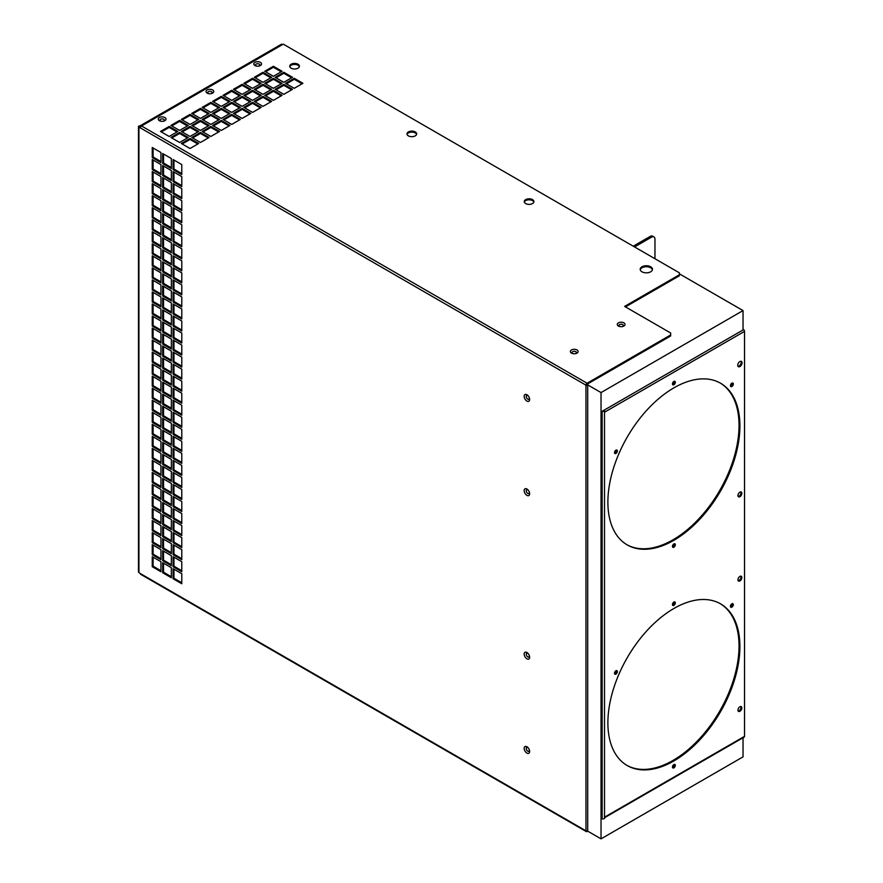 <?xml version="1.0" encoding="UTF-8"?>
<svg xmlns="http://www.w3.org/2000/svg" width="883" height="883" viewBox="0 0 883 883"><rect width="100%" height="100%" fill="white"/><g stroke="black" fill="none" stroke-linecap="round" stroke-linejoin="round"><path stroke-width="1.32" d="M282.417 44.647L281.556 44.15L139.547 126.137L140.563 127.218M139.834 126.49L138.94 125.982A1.6 0.927 180 0 0 138.476 126.633A1.6 0.927 180 0 0 138.94 127.284L138.94 572.559A1.6 0.927 0 0 1 138.476 571.908L138.476 126.633M670.65 334.977L670.65 335.981L586.831 384.37L587.703 385.176A1.225 0.706 180 0 1 585.97 385.176A1.6 0.927 -60 0 1 587.096 383.222L670.65 334.977L670.65 332.979L624.612 306.401L679.336 274.812L679.336 272.803L283.288 44.15L141.545 125.982A1.6 0.927 120 0 0 140.419 127.936L138.94 127.284M139.547 126.137L140.75 126.821M586.831 384.37L601.036 392.571L601.036 838.85L743.045 756.863L743.033 737.746M603.641 410.44L602.14 411.29A2.461 1.413 180 0 0 604.513 410.926L603.641 410.44L743.033 329.966L743.045 310.584L601.036 392.571M679.336 273.807L743.045 310.584M587.703 831.146L587.096 831.499A1.6 0.927 -60 0 1 586.301 831.576L140.75 574.347A1.6 0.927 120 0 1 140.419 573.619L138.94 572.559M162.671 358.112L162.671 368.134L171.357 373.156L171.357 363.123L162.671 358.112M162.671 370.143L162.671 380.176L171.357 385.187L171.357 375.154L162.671 370.143M173.09 376.158L173.09 386.191L181.777 391.202L181.777 381.169L173.09 376.158M173.09 364.127L173.09 374.149L181.777 379.171L181.777 369.138L173.09 364.127M173.09 352.085L173.09 362.118L181.777 367.129L181.777 357.107L173.09 352.085M162.671 346.07L162.671 356.103L171.357 361.114L171.357 351.092L162.671 346.07M152.251 340.054L152.251 350.087L160.938 355.098L160.938 345.065L152.251 340.054M152.251 352.096L152.251 362.118L160.938 367.129L160.938 357.107L152.251 352.096M152.251 364.127L152.251 374.149L160.938 379.171L160.938 369.138L152.251 364.127M152.251 376.158L152.251 386.191L160.938 391.202L160.938 381.169L152.251 376.158M162.671 382.173L162.671 392.207L171.357 397.218L171.357 387.196L162.671 382.173M173.09 388.189L173.09 398.222L181.777 403.233L181.777 393.211L173.09 388.189M173.09 340.054L173.09 350.087L181.777 355.098L181.777 345.065L173.09 340.054M162.671 334.039L162.671 344.072L171.357 349.083L171.357 339.05L162.671 334.039M152.251 328.023L152.251 338.046L160.938 343.068L160.938 333.034L152.251 328.023M152.251 388.189L152.251 398.222L160.938 403.233L160.938 393.211L152.251 388.189M162.671 394.215L162.671 404.237L171.357 409.259L171.357 399.226L162.671 394.215M173.09 400.231L173.09 410.253L181.777 415.275L181.777 405.242L173.09 400.231M173.09 328.023L173.09 338.046L181.777 343.068L181.777 333.034L173.09 328.023M162.671 322.008L162.671 332.03L171.357 337.052L171.357 327.019L162.671 322.008M152.251 315.993L152.251 326.015L160.938 331.026L160.938 321.004L152.251 315.993M152.251 400.231L152.251 410.253L160.938 415.275L160.938 405.242L152.251 400.231M162.671 406.246L162.671 416.279L171.357 421.29L171.357 411.257L162.671 406.246M173.09 412.262L173.09 422.295L181.777 427.306L181.777 417.273L173.09 412.262M173.09 315.993L173.09 326.015L181.777 331.026L181.777 321.004L173.09 315.993M162.671 309.966L162.671 319.999L171.357 325.01L171.357 314.988L162.671 309.966M152.251 303.951L152.251 313.984L160.938 318.995L160.938 308.962L152.251 303.951M152.251 412.262L152.251 422.295L160.938 427.306L160.938 417.273L152.251 412.262M162.671 418.277L162.671 428.31L171.357 433.321L171.357 423.299L162.671 418.277M173.09 424.293L173.09 434.326L181.777 439.337L181.777 429.315L173.09 424.293M173.09 303.951L173.09 313.984L181.777 318.995L181.777 308.962L173.09 303.951M162.671 297.935L162.671 307.968L171.357 312.979L171.357 302.946L162.671 297.935M152.251 291.92L152.251 301.942L160.938 306.964L160.938 296.931L152.251 291.92M152.251 424.293L152.251 434.326L160.938 439.337L160.938 429.315L152.251 424.293M162.671 430.319L162.671 440.341L171.357 445.363L171.357 435.33L162.671 430.319M173.09 436.334L173.09 446.356L181.777 451.379L181.777 441.345L173.09 436.334M173.09 291.92L173.09 301.942L181.777 306.964L181.777 296.931L173.09 291.92M162.671 285.904L162.671 295.926L171.357 300.948L171.357 290.915L162.671 285.904M152.251 279.889L152.251 289.911L160.938 294.922L160.938 284.9L152.251 279.889M152.251 436.334L152.251 446.356L160.938 451.379L160.938 441.345L152.251 436.334M162.671 442.35L162.671 452.383L171.357 457.394L171.357 447.361L162.671 442.35M173.09 448.365L173.09 458.398L181.777 463.409L181.777 453.376L173.09 448.365M173.09 279.889L173.09 289.911L181.777 294.922L181.777 284.9L173.09 279.889M162.671 273.862L162.671 283.896L171.357 288.907L171.357 278.885L162.671 273.862M152.251 267.847L152.251 277.88L160.938 282.891L160.938 272.869L152.251 267.847M152.251 448.365L152.251 458.398L160.938 463.409L160.938 453.376L152.251 448.365M162.671 454.381L162.671 464.414L171.357 469.425L171.357 459.403L162.671 454.381M173.09 460.396L173.09 470.429L181.777 475.44L181.777 465.418L173.09 460.396M173.09 267.847L173.09 277.88L181.777 282.891L181.777 272.858L173.09 267.847M162.671 261.832L162.671 271.865L171.357 276.876L171.357 266.843L162.671 261.832M152.251 255.816L152.251 265.838L160.938 270.86L160.938 260.827L152.251 255.816M152.251 460.396L152.251 470.429L160.938 475.44L160.938 465.418L152.251 460.396M162.671 466.423L162.671 476.445L171.357 481.467L171.357 471.434L162.671 466.423M173.09 472.438L173.09 482.46L181.777 487.482L181.777 477.449L173.09 472.438M173.09 255.816L173.09 265.838L181.777 270.86L181.777 260.827L173.09 255.816M162.671 249.801L162.671 259.823L171.357 264.845L171.357 254.812L162.671 249.801M152.251 243.785L152.251 253.807L160.938 258.818L160.938 248.796L152.251 243.785M152.251 472.438L152.251 482.46L160.938 487.482L160.938 477.449L152.251 472.438M162.671 478.454L162.671 488.487L171.357 493.498L171.357 483.465L162.671 478.454M173.09 484.469L173.09 494.502L181.777 499.513L181.777 489.48L173.09 484.469M173.09 243.785L173.09 253.807L181.777 258.818L181.777 248.796L173.09 243.785M162.671 237.759L162.671 247.792L171.357 252.803L171.357 242.781L162.671 237.759M152.251 231.743L152.251 241.776L160.938 246.787L160.938 236.765L152.251 231.743M152.251 484.469L152.251 494.502L160.938 499.513L160.938 489.48L152.251 484.469M162.671 490.484L162.671 500.518L171.357 505.529L171.357 495.506L162.671 490.484M173.09 496.5L173.09 506.533L181.777 511.544L181.777 501.522L173.09 496.5M173.09 231.743L173.09 241.776L181.777 246.787L181.777 236.765L173.09 231.743M162.671 225.728L162.671 235.761L171.357 240.772L171.357 230.739L162.671 225.728M152.251 219.712L152.251 229.746L160.938 234.757L160.938 224.724L152.251 219.712M152.251 496.5L152.251 506.533L160.938 511.544L160.938 501.522L152.251 496.5M162.671 502.526L162.671 512.548L171.357 517.57L171.357 507.537L162.671 502.526M173.09 508.542L173.09 518.564L181.777 523.586L181.777 513.553L173.09 508.542M173.09 219.712L173.09 229.735L181.777 234.757L181.777 224.724L173.09 219.712M162.671 213.697L162.671 223.719L171.357 228.741L171.357 218.708L162.671 213.697M152.251 207.682L152.251 217.704L160.938 222.715L160.938 212.693L152.251 207.682M152.251 508.542L152.251 518.564L160.938 523.586L160.938 513.553L152.251 508.542M162.671 514.557L162.671 524.59L171.357 529.601L171.357 519.568L162.671 514.557M173.09 520.573L173.09 530.606L181.777 535.617L181.777 525.584L173.09 520.573M173.09 207.682L173.09 217.704L181.777 222.715L181.777 212.693L173.09 207.682M162.671 201.655L162.671 211.688L171.357 216.699L171.357 206.677L162.671 201.655M152.251 195.64L152.251 205.673L160.938 210.684L160.938 200.662L152.251 195.64M152.251 520.573L152.251 530.606L160.938 535.617L160.938 525.584L152.251 520.573M162.671 526.588L162.671 536.621L171.357 541.632L171.357 531.61L162.671 526.588M173.09 532.604L173.09 542.637L181.777 547.648L181.777 537.626L173.09 532.604M173.09 195.64L173.09 205.673L181.777 210.684L181.777 200.662L173.09 195.64M162.671 189.624L162.671 199.657L171.357 204.668L171.357 194.635L162.671 189.624M152.251 183.609L152.251 193.642L160.938 198.653L160.938 188.62L152.251 183.609M152.251 532.604L152.251 542.637L160.938 547.648L160.938 537.626L152.251 532.604M162.671 538.63L162.671 548.652L171.357 553.663L171.357 543.641L162.671 538.63M173.09 544.645L173.09 554.667L181.777 559.69L181.777 549.656L173.09 544.645M173.09 183.609L173.09 193.642L181.777 198.653L181.777 188.62L173.09 183.609M162.671 177.593L162.671 187.615L171.357 192.637L171.357 182.604L162.671 177.593M152.251 171.578L152.251 181.6L160.938 186.611L160.938 176.589L152.251 171.578M152.251 544.645L152.251 554.667L160.938 559.69L160.938 549.656L152.251 544.645M162.671 550.661L162.671 560.694L171.357 565.705L171.357 555.672L162.671 550.661M173.09 556.676L173.09 566.709L181.777 571.72L181.777 561.687L173.09 556.676M173.09 171.578L173.09 181.6L181.777 186.611L181.777 176.589L173.09 171.578M162.671 165.551L162.671 175.585L171.357 180.596L171.357 170.574L162.671 165.551M152.251 159.536L152.251 169.569L160.938 174.58L160.938 164.558L152.251 159.536M152.251 556.676L152.251 566.709L160.938 571.72L160.938 561.687L152.251 556.676M162.671 562.692L162.671 572.725L171.357 577.736L171.357 567.714L162.671 562.692M173.09 568.707L173.09 578.74L181.777 583.751L181.777 573.729L173.09 568.707M173.09 159.536L173.09 169.569L181.777 174.58L181.777 164.558L173.09 159.536M162.671 153.521L162.671 163.554L171.357 168.565L171.357 158.532L162.671 153.521M152.251 147.505L152.251 157.538L160.938 162.549L160.938 152.516L152.251 147.505M526.908 753.078A3.874 2.23 -120 0 0 529.359 752.746A3.874 2.23 -120 0 0 529.094 749.292A3.874 2.23 -120 0 0 528.553 748.342A3.874 2.23 -120 0 0 526.908 746.764A3.874 2.23 -120 0 0 524.171 748.342A3.874 2.23 -120 0 0 526.908 753.078M526.908 658.806A3.874 2.23 -120 0 0 529.359 658.475A3.874 2.23 -120 0 0 529.094 655.02A3.874 2.23 -120 0 0 528.553 654.071A3.874 2.23 -120 0 0 526.908 652.493A3.874 2.23 -120 0 0 524.171 654.071A3.874 2.23 -120 0 0 526.908 658.806M526.908 489.016A3.874 2.23 -120 0 0 524.171 490.606A3.874 2.23 -120 0 0 526.908 495.341A3.874 2.23 -120 0 0 529.359 495.01A3.874 2.23 -120 0 0 529.094 491.544A3.874 2.23 -120 0 0 528.553 490.606A3.874 2.23 -120 0 0 526.908 489.016M526.908 401.07A3.874 2.23 -120 0 0 529.359 400.739A3.874 2.23 -120 0 0 529.094 397.273A3.874 2.23 -120 0 0 528.553 396.335A3.874 2.23 -120 0 0 526.908 394.745A3.874 2.23 -120 0 0 524.171 396.335A3.874 2.23 -120 0 0 526.908 401.07M586.301 831.576A1.6 0.927 -60 0 1 585.97 830.848A1.225 0.706 0 0 0 587.703 830.848L587.703 385.176M587.405 830.98L601.036 838.85M586.831 384.668L585.97 385.176L140.419 127.936M532.493 199.624A4.834 2.792 0 0 0 527.228 199.017A4.834 2.792 0 0 0 524.248 201.6A4.834 2.792 0 0 0 525.661 203.576A4.834 2.792 0 0 0 530.926 204.172A4.834 2.792 0 0 0 533.917 201.6A4.834 2.792 0 0 0 532.493 199.624M298.001 64.238A4.834 2.792 0 0 0 292.737 63.631A4.834 2.792 0 0 0 289.745 66.214A4.834 2.792 0 0 0 291.158 68.19A4.834 2.792 0 0 0 296.434 68.786A4.834 2.792 0 0 0 299.414 66.214A4.834 2.792 0 0 0 298.001 64.238M415.253 131.931A4.834 2.792 0 0 0 409.977 131.324A4.834 2.792 0 0 0 406.997 133.907A4.834 2.792 0 0 0 408.41 135.883A4.834 2.792 0 0 0 413.674 136.479A4.834 2.792 0 0 0 416.666 133.907A4.834 2.792 0 0 0 415.253 131.931M164.867 117.538A3.874 2.23 0 0 0 159.393 117.538A3.874 2.23 0 0 0 159.393 120.695A3.874 2.23 0 0 0 161.589 121.324A3.874 2.23 0 0 0 162.682 121.324A3.874 2.23 0 0 0 164.867 120.695A3.874 2.23 0 0 0 164.867 117.538M207.163 93.112A3.874 2.23 0 0 0 209.348 93.741A3.874 2.23 0 0 0 210.452 93.741A3.874 2.23 0 0 0 212.637 93.112A3.874 2.23 0 0 0 212.637 89.956A3.874 2.23 0 0 0 207.163 89.956A3.874 2.23 0 0 0 207.163 93.112M254.933 65.541A3.874 2.23 0 0 0 257.119 66.17A3.874 2.23 0 0 0 258.211 66.17A3.874 2.23 0 0 0 260.408 65.541A3.874 2.23 0 0 0 260.408 62.373A3.874 2.23 0 0 0 254.933 62.373A3.874 2.23 0 0 0 254.933 65.541M650.672 266.787A6.137 3.543 0 0 0 643.983 266.015A6.137 3.543 0 0 0 640.186 269.293A6.137 3.543 0 0 0 641.985 271.798A6.137 3.543 0 0 0 648.674 272.571A6.137 3.543 0 0 0 652.471 269.293A6.137 3.543 0 0 0 650.672 266.787M231.71 112.395L223.024 107.373L231.71 102.362L240.397 107.373L231.71 112.395M221.28 118.41L212.604 113.399L221.28 108.377L229.966 113.399L221.28 118.41M210.86 112.395L202.174 107.373L210.86 102.362L219.547 107.373L210.86 112.395M221.28 106.379L212.604 101.357L221.28 96.346L229.966 101.357L221.28 106.379M231.71 100.353L223.024 95.342L231.71 90.331L240.397 95.342L231.71 100.353M242.13 106.379L233.443 101.357L242.13 96.346L250.816 101.357L242.13 106.379M252.549 112.395L243.863 107.373L252.549 102.362L261.236 107.373L252.549 112.395M242.13 118.41L233.443 113.399L242.13 108.377L250.816 113.399L242.13 118.41M231.71 124.426L223.024 119.415L231.71 114.393L240.397 119.415L231.71 124.426M221.28 130.441L212.604 125.43L221.28 120.419L229.966 125.43L221.28 130.441M210.86 124.426L202.174 119.415L210.86 114.393L219.547 119.415L210.86 124.426M200.441 118.41L191.754 113.399L200.441 108.377L209.128 113.399L200.441 118.41M242.13 94.338L233.443 89.326L242.13 84.315L250.816 89.326L242.13 94.338M252.549 100.353L243.863 95.342L252.549 90.331L261.236 95.342L252.549 100.353M262.968 106.379L254.293 101.357L262.968 96.346L271.655 101.357L262.968 106.379M210.86 136.457L202.174 131.446L210.86 126.435L219.547 131.446L210.86 136.457M200.441 130.441L191.754 125.43L200.441 120.419L209.128 125.43L200.441 130.441M190.022 124.426L181.335 119.415L190.022 114.393L198.708 119.415L190.022 124.426M252.549 88.322L243.863 83.311L252.549 78.289L261.236 83.311L252.549 88.322M262.968 94.338L254.293 89.326L262.968 84.315L271.655 89.326L262.968 94.338M273.399 100.353L264.712 95.342L273.399 90.331L282.074 95.342L273.399 100.353M200.441 142.472L191.754 137.461L200.441 132.45L209.128 137.461L200.441 142.472M190.022 136.457L181.335 131.446L190.022 126.435L198.708 131.446L190.022 136.457M179.591 130.441L170.916 125.43L179.591 120.419L188.278 125.43L179.591 130.441M262.968 82.307L254.293 77.296L262.968 72.274L271.655 77.296L262.968 82.307M273.399 88.322L264.712 83.311L273.399 78.289L282.074 83.311L273.399 88.322M283.818 94.338L275.132 89.326L283.818 84.315L292.505 89.326L283.818 94.338M190.022 148.499L181.335 143.476L190.022 138.465L198.708 143.476L190.022 148.499M179.591 142.472L170.916 137.461L179.591 132.45L188.278 137.461L179.591 142.472M169.172 136.457L160.485 131.446L169.172 126.435L177.858 131.446L169.172 136.457M273.399 76.291L264.712 71.269L273.399 66.258L282.074 71.269L273.399 76.291M283.818 82.307L275.132 77.296L283.818 72.274L292.505 77.296L283.818 82.307M294.238 88.322L285.551 83.311L294.238 78.289L302.924 83.311L294.238 88.322M571.511 353.112A3.874 2.23 0 0 0 573.696 353.741A3.874 2.23 0 0 0 574.789 353.741A3.874 2.23 0 0 0 576.974 353.112A3.874 2.23 0 0 0 576.974 349.944A3.874 2.23 0 0 0 571.511 349.944A3.874 2.23 0 0 0 571.511 353.112M618.409 326.026A3.874 2.23 0 0 0 620.594 326.666A3.874 2.23 0 0 0 621.687 326.666A3.874 2.23 0 0 0 623.873 326.026A3.874 2.23 0 0 0 623.873 322.869A3.874 2.23 0 0 0 618.409 322.869A3.874 2.23 0 0 0 618.409 326.026M679.336 274.812L679.336 275.816L625.484 306.898M604.513 410.926L604.513 818.497A2.461 1.413 0 0 1 602.14 818.861L602.14 411.29M604.513 817.724L744.192 737.084A1.6 0.927 -120 0 0 744.524 736.356L744.524 331.39A1.6 0.927 -120 0 0 743.398 329.436L743.033 329.227M739.91 366.555A3.068 1.777 120 0 0 741.908 363.851A3.068 1.777 120 0 0 741.444 361.39A3.068 1.777 120 0 0 739.91 361.533A3.068 1.777 120 0 0 737.901 364.249A3.068 1.777 120 0 0 738.376 366.699A3.068 1.777 120 0 0 739.91 366.555M739.91 496.676A2.759 1.6 120 0 0 741.709 494.237A2.759 1.6 120 0 0 741.29 492.03A2.759 1.6 120 0 0 739.91 492.162A2.759 1.6 120 0 0 738.1 494.601A2.759 1.6 120 0 0 738.519 496.809A2.759 1.6 120 0 0 739.91 496.676M739.91 580.915A2.759 1.6 120 0 0 741.709 578.486A2.759 1.6 120 0 0 741.29 576.268A2.759 1.6 120 0 0 739.91 576.4A2.759 1.6 120 0 0 738.1 578.84A2.759 1.6 120 0 0 738.519 581.058A2.759 1.6 120 0 0 739.91 580.915M739.91 711.29A2.759 1.6 120 0 0 741.709 708.85A2.759 1.6 120 0 0 741.29 706.643A2.759 1.6 120 0 0 739.91 706.775A2.759 1.6 120 0 0 738.1 709.215A2.759 1.6 120 0 0 738.519 711.422A2.759 1.6 120 0 0 739.91 711.29M673.895 760.925A93.344 53.896 120 0 0 734.877 678.663A93.344 53.896 120 0 0 720.572 603.862A93.344 53.896 120 0 0 673.895 608.486A93.344 53.896 120 0 0 612.912 690.749A93.344 53.896 120 0 0 627.228 765.55A93.344 53.896 120 0 0 673.895 760.925M673.895 540.286A93.344 53.896 120 0 0 734.877 458.034A93.344 53.896 120 0 0 720.572 383.233A93.344 53.896 120 0 0 673.895 387.858A93.344 53.896 120 0 0 612.912 470.109A93.344 53.896 120 0 0 627.228 544.91A93.344 53.896 120 0 0 673.895 540.286M673.895 384.756A2.031 1.17 120 0 0 675.219 382.968A2.031 1.17 120 0 0 674.91 381.346A2.031 1.17 120 0 0 673.895 381.445A2.031 1.17 120 0 0 672.57 383.233A2.031 1.17 120 0 0 672.89 384.856A2.031 1.17 120 0 0 673.895 384.756M731.875 386.5A2.031 1.17 120 0 0 733.199 384.712A2.031 1.17 120 0 0 732.89 383.09A2.031 1.17 120 0 0 731.875 383.189A2.031 1.17 120 0 0 730.55 384.977A2.031 1.17 120 0 0 730.859 386.599A2.031 1.17 120 0 0 731.875 386.5M615.926 453.454A2.031 1.17 120 0 0 617.25 451.666A2.031 1.17 120 0 0 616.93 450.043A2.031 1.17 120 0 0 615.926 450.142A2.031 1.17 120 0 0 614.601 451.919A2.031 1.17 120 0 0 614.91 453.553A2.031 1.17 120 0 0 615.926 453.454M673.895 547.217A2.031 1.17 120 0 0 675.219 545.429A2.031 1.17 120 0 0 674.91 543.807A2.031 1.17 120 0 0 673.895 543.906A2.031 1.17 120 0 0 672.57 545.694A2.031 1.17 120 0 0 672.89 547.317A2.031 1.17 120 0 0 673.895 547.217M731.875 607.14A2.031 1.17 120 0 0 733.199 605.352A2.031 1.17 120 0 0 732.89 603.729A2.031 1.17 120 0 0 731.875 603.829A2.031 1.17 120 0 0 730.55 605.617A2.031 1.17 120 0 0 730.859 607.239A2.031 1.17 120 0 0 731.875 607.14M673.895 605.385A2.031 1.17 120 0 0 675.219 603.597A2.031 1.17 120 0 0 674.91 601.974A2.031 1.17 120 0 0 673.895 602.074A2.031 1.17 120 0 0 672.57 603.862A2.031 1.17 120 0 0 672.89 605.484A2.031 1.17 120 0 0 673.895 605.385M615.926 674.082A2.031 1.17 120 0 0 617.25 672.294A2.031 1.17 120 0 0 616.93 670.672A2.031 1.17 120 0 0 615.926 670.771A2.031 1.17 120 0 0 614.601 672.559A2.031 1.17 120 0 0 614.91 674.182A2.031 1.17 120 0 0 615.926 674.082M673.895 767.857A2.031 1.17 120 0 0 675.219 766.069A2.031 1.17 120 0 0 674.91 764.446A2.031 1.17 120 0 0 673.895 764.546A2.031 1.17 120 0 0 672.57 766.323A2.031 1.17 120 0 0 672.89 767.956A2.031 1.17 120 0 0 673.895 767.857M740.947 361.246A3.068 1.777 -60 0 1 739.038 366.048A3.068 1.777 -60 0 1 738 366.346M740.782 491.897A2.759 1.6 -60 0 1 739.038 496.169A2.759 1.6 -60 0 1 738.155 496.445M740.782 576.135A2.759 1.6 -60 0 1 739.038 580.418A2.759 1.6 -60 0 1 738.155 580.683M740.782 706.51A2.759 1.6 -60 0 1 739.038 710.793A2.759 1.6 -60 0 1 738.155 711.058M720.131 603.619A93.344 53.896 -60 0 1 733.894 678.552A93.344 53.896 -60 0 1 673.034 760.418A93.344 53.896 -60 0 1 626.798 765.296M720.131 382.979A93.344 53.896 -60 0 1 733.894 457.924A93.344 53.896 -60 0 1 673.034 539.789A93.344 53.896 -60 0 1 626.798 544.656M674.38 381.257A2.031 1.17 -60 0 1 673.034 384.248A2.031 1.17 -60 0 1 672.548 384.436M732.36 383.012A2.031 1.17 -60 0 1 731.003 386.003A2.031 1.17 -60 0 1 730.528 386.18M616.4 449.955A2.031 1.17 -60 0 1 615.054 452.946A2.031 1.17 -60 0 1 614.568 453.134M674.38 543.729A2.031 1.17 -60 0 1 673.034 546.72A2.031 1.17 -60 0 1 672.548 546.897M732.36 603.641A2.031 1.17 -60 0 1 731.003 606.632A2.031 1.17 -60 0 1 730.528 606.82M674.38 601.897A2.031 1.17 -60 0 1 673.034 604.888A2.031 1.17 -60 0 1 672.548 605.065M616.4 670.594A2.031 1.17 -60 0 1 615.054 673.574A2.031 1.17 -60 0 1 614.568 673.762M674.38 764.358A2.031 1.17 -60 0 1 673.034 767.349A2.031 1.17 -60 0 1 672.548 767.537M524.325 202.097A4.834 2.792 180 0 1 527.637 199.933A4.834 2.792 180 0 1 532.493 200.629A4.834 2.792 180 0 1 533.829 202.097M289.823 66.711A4.834 2.792 180 0 1 293.145 64.547A4.834 2.792 180 0 1 298.001 65.243A4.834 2.792 180 0 1 299.337 66.711M407.074 134.404A4.834 2.792 180 0 1 410.385 132.24A4.834 2.792 180 0 1 415.253 132.936A4.834 2.792 180 0 1 416.588 134.404M161.721 121.335A2.152 1.236 180 0 1 160.618 120.993A2.152 1.236 180 0 1 160.618 119.238A2.152 1.236 180 0 1 163.653 119.238A2.152 1.236 180 0 1 163.653 120.993A2.152 1.236 180 0 1 162.538 121.335M209.492 93.753A2.152 1.236 180 0 1 208.377 93.41A2.152 1.236 180 0 1 208.377 91.655A2.152 1.236 180 0 1 211.423 91.655A2.152 1.236 180 0 1 211.423 93.41A2.152 1.236 180 0 1 210.309 93.753M257.262 66.181A2.152 1.236 180 0 1 256.147 65.839A2.152 1.236 180 0 1 256.147 64.084A2.152 1.236 180 0 1 259.194 64.084A2.152 1.236 180 0 1 259.194 65.839A2.152 1.236 180 0 1 258.079 66.181M640.252 269.79A6.137 3.543 180 0 1 644.38 266.931A6.137 3.543 180 0 1 650.672 267.792A6.137 3.543 180 0 1 652.405 269.79M239.525 107.881L231.71 103.366L223.885 107.881M231.71 103.366L231.71 102.362M229.105 113.896L221.28 109.382L213.465 113.896M221.28 109.382L221.28 108.377M218.675 107.881L210.86 103.366L203.046 107.881M210.86 103.366L210.86 102.362M229.105 101.865L221.28 97.351L213.465 101.865M221.28 97.351L221.28 96.346M239.525 95.85L231.71 91.335L223.885 95.85M231.71 91.335L231.71 90.331M249.944 101.865L242.13 97.351L234.315 101.865M242.13 97.351L242.13 96.346M260.364 107.881L252.549 103.366L244.734 107.881M252.549 103.366L252.549 102.362M249.944 113.896L242.13 109.382L234.315 113.896M242.13 109.382L242.13 108.377M239.525 119.911L231.71 115.397L223.885 119.911M231.71 115.397L231.71 114.393M229.105 125.927L221.28 121.412L213.465 125.927M221.28 121.412L221.28 120.419M218.675 119.911L210.86 115.397L203.046 119.911M210.86 115.397L210.86 114.393M208.256 113.896L200.441 109.382L192.626 113.896M200.441 109.382L200.441 108.377M249.944 89.823L242.13 85.309L234.315 89.823M242.13 85.309L242.13 84.315M260.364 95.85L252.549 91.335L244.734 95.85M252.549 91.335L252.549 90.331M270.794 101.865L262.968 97.351L255.154 101.865M262.968 97.351L262.968 96.346M218.675 131.942L210.86 127.439L203.046 131.942M210.86 127.439L210.86 126.435M208.256 125.927L200.441 121.412L192.626 125.927M200.441 121.412L200.441 120.419M197.836 119.911L190.022 115.397L182.196 119.911M190.022 115.397L190.022 114.393M260.364 83.808L252.549 79.293L244.734 83.808M252.549 79.293L252.549 78.289M270.794 89.823L262.968 85.309L255.154 89.823M262.968 85.309L262.968 84.315M281.213 95.85L273.399 91.335L265.573 95.85M273.399 91.335L273.399 90.331M208.256 137.969L200.441 133.454L192.626 137.969M200.441 133.454L200.441 132.45M197.836 131.942L190.022 127.439L182.196 131.942M190.022 127.439L190.022 126.435M187.417 125.927L179.591 121.412L171.777 125.927M179.591 121.412L179.591 120.419M270.794 77.792L262.968 73.278L255.154 77.792M262.968 73.278L262.968 72.274M281.213 83.808L273.399 79.293L265.573 83.808M273.399 79.293L273.399 78.289M291.633 89.823L283.818 85.309L276.004 89.823M283.818 85.309L283.818 84.315M197.836 143.984L190.022 139.47L182.196 143.984M190.022 139.47L190.022 138.465M187.417 137.969L179.591 133.454L171.777 137.969M179.591 133.454L179.591 132.45M176.986 131.942L169.172 127.439L161.357 131.942M169.172 127.439L169.172 126.435M281.213 71.777L273.399 67.263L265.573 71.777M273.399 67.263L273.399 66.258M291.633 77.792L283.818 73.278L276.004 77.792M283.818 73.278L283.818 72.274M302.052 83.808L294.238 79.293L286.423 83.808M294.238 79.293L294.238 78.289M573.829 353.752A2.152 1.236 180 0 1 572.725 353.41A2.152 1.236 180 0 1 572.725 351.655A2.152 1.236 180 0 1 575.76 351.655A2.152 1.236 180 0 1 575.76 353.41A2.152 1.236 180 0 1 574.645 353.752M620.738 326.666A2.152 1.236 180 0 1 619.623 326.335A2.152 1.236 180 0 1 619.623 324.58A2.152 1.236 180 0 1 622.658 324.58A2.152 1.236 180 0 1 622.658 326.335A2.152 1.236 180 0 1 621.544 326.666M171.357 372.151L163.543 367.637L163.543 358.608M163.543 367.637L162.671 368.134M171.357 384.182L163.543 379.668L163.543 370.639M163.543 379.668L162.671 380.176M181.777 390.198L173.962 385.683L173.962 376.666M173.962 385.683L173.09 386.191M181.777 378.167L173.962 373.652L173.962 364.624M173.962 373.652L173.09 374.149M181.777 366.136L173.962 361.622L173.962 352.593M173.962 361.622L173.09 362.118M171.357 360.109L163.543 355.606L163.543 346.577M163.543 355.606L162.671 356.103M160.938 354.094L153.112 349.58L153.112 340.562M153.112 349.58L152.251 350.087M160.938 366.136L153.112 361.622L153.112 352.593M153.112 361.622L152.251 362.118M160.938 378.167L153.112 373.652L153.112 364.624M153.112 373.652L152.251 374.149M160.938 390.198L153.112 385.683L153.112 376.666M153.112 385.683L152.251 386.191M171.357 396.213L163.543 391.71L163.543 382.681M163.543 391.71L162.671 392.207M181.777 402.24L173.962 397.725L173.962 388.697M173.962 397.725L173.09 398.222M181.777 354.094L173.962 349.58L173.962 340.562M173.962 349.58L173.09 350.087M171.357 348.079L163.543 343.564L163.543 334.536M163.543 343.564L162.671 344.072M160.938 342.063L153.112 337.549L153.112 328.52M153.112 337.549L152.251 338.046M160.938 402.24L153.112 397.725L153.112 388.697M153.112 397.725L152.251 398.222M171.357 408.255L163.543 403.741L163.543 394.712M163.543 403.741L162.671 404.237M181.777 414.27L173.962 409.756L173.962 400.727M173.962 409.756L173.09 410.253M181.777 342.063L173.962 337.549L173.962 328.52M173.962 337.549L173.09 338.046M171.357 336.048L163.543 331.533L163.543 322.505M163.543 331.533L162.671 332.03M160.938 330.032L153.112 325.518L153.112 316.489M153.112 325.518L152.251 326.015M160.938 414.27L153.112 409.756L153.112 400.727M153.112 409.756L152.251 410.253M171.357 420.286L163.543 415.772L163.543 406.743M163.543 415.772L162.671 416.279M181.777 426.301L173.962 421.787L173.962 412.769M173.962 421.787L173.09 422.295M181.777 330.032L173.962 325.518L173.962 316.489M173.962 325.518L173.09 326.015M171.357 324.006L163.543 319.503L163.543 310.474M163.543 319.503L162.671 319.999M160.938 317.99L153.112 313.476L153.112 304.458M153.112 313.476L152.251 313.984M160.938 426.301L153.112 421.787L153.112 412.769M153.112 421.787L152.251 422.295M171.357 432.317L163.543 427.802L163.543 418.785M163.543 427.802L162.671 428.31M181.777 438.343L173.962 433.829L173.962 424.8M173.962 433.829L173.09 434.326M181.777 317.99L173.962 313.476L173.962 304.458M173.962 313.476L173.09 313.984M171.357 311.975L163.543 307.461L163.543 298.432M163.543 307.461L162.671 307.968M160.938 305.959L153.112 301.445L153.112 292.416M153.112 301.445L152.251 301.942M160.938 438.343L153.112 433.829L153.112 424.8M153.112 433.829L152.251 434.326M171.357 444.359L163.543 439.844L163.543 430.816M163.543 439.844L162.671 440.341M181.777 450.374L173.962 445.86L173.962 436.831M173.962 445.86L173.09 446.356M181.777 305.959L173.962 301.445L173.962 292.416M173.962 301.445L173.09 301.942M171.357 299.944L163.543 295.43L163.543 286.401M163.543 295.43L162.671 295.926M160.938 293.929L153.112 289.414L153.112 280.386M153.112 289.414L152.251 289.911M160.938 450.374L153.112 445.86L153.112 436.831M153.112 445.86L152.251 446.356M171.357 456.39L163.543 451.875L163.543 442.847M163.543 451.875L162.671 452.383M181.777 462.405L173.962 457.891L173.962 448.873M173.962 457.891L173.09 458.398M181.777 293.929L173.962 289.414L173.962 280.386M173.962 289.414L173.09 289.911M171.357 287.902L163.543 283.399L163.543 274.37M163.543 283.399L162.671 283.896M160.938 281.887L153.112 277.372L153.112 268.355M153.112 277.372L152.251 277.88M160.938 462.405L153.112 457.891L153.112 448.873M153.112 457.891L152.251 458.398M171.357 468.42L163.543 463.906L163.543 454.888M163.543 463.906L162.671 464.414M181.777 474.436L173.962 469.933L173.962 460.904M173.962 469.933L173.09 470.429M181.777 281.887L173.962 277.372L173.962 268.355M173.962 277.372L173.09 277.88M171.357 275.871L163.543 271.357L163.543 262.328M163.543 271.357L162.671 271.865M160.938 269.856L153.112 265.341L153.112 256.313M153.112 265.341L152.251 265.838M160.938 474.447L153.112 469.933L153.112 460.904M153.112 469.933L152.251 470.429M171.357 480.462L163.543 475.948L163.543 466.919M163.543 475.948L162.671 476.445M181.777 486.478L173.962 481.963L173.962 472.935M173.962 481.963L173.09 482.46M181.777 269.856L173.962 265.341L173.962 256.313M173.962 265.341L173.09 265.838M171.357 263.84L163.543 259.326L163.543 250.297M163.543 259.326L162.671 259.823M160.938 257.825L153.112 253.311L153.112 244.282M153.112 253.311L152.251 253.807M160.938 486.478L153.112 481.963L153.112 472.935M153.112 481.963L152.251 482.46M171.357 492.493L163.543 487.979L163.543 478.95M163.543 487.979L162.671 488.487M181.777 498.509L173.962 493.994L173.962 484.977M173.962 493.994L173.09 494.502M181.777 257.825L173.962 253.311L173.962 244.282M173.962 253.311L173.09 253.807M171.357 251.798L163.543 247.295L163.543 238.267M163.543 247.295L162.671 247.792M160.938 245.783L153.112 241.269L153.112 232.251M153.112 241.269L152.251 241.776M160.938 498.509L153.112 493.994L153.112 484.977M153.112 493.994L152.251 494.502M171.357 504.524L163.543 500.01L163.543 490.992M163.543 500.01L162.671 500.518M181.777 510.54L173.962 506.036L173.962 497.008M173.962 506.036L173.09 506.533M181.777 245.783L173.962 241.269L173.962 232.251M173.962 241.269L173.09 241.776M171.357 239.768L163.543 235.253L163.543 226.225M163.543 235.253L162.671 235.761M160.938 233.752L153.112 229.238L153.112 220.209M153.112 229.238L152.251 229.746M160.938 510.54L153.112 506.036L153.112 497.008M153.112 506.036L152.251 506.533M171.357 516.566L163.543 512.052L163.543 503.023M163.543 512.052L162.671 512.548M181.777 522.581L173.962 518.067L173.962 509.038M173.962 518.067L173.09 518.564M181.777 233.752L173.962 229.238L173.962 220.209M173.962 229.238L173.09 229.735M171.357 227.737L163.543 223.222L163.543 214.194M163.543 223.222L162.671 223.719M160.938 221.721L153.112 217.207L153.112 208.178M153.112 217.207L152.251 217.704M160.938 522.581L153.112 518.067L153.112 509.038M153.112 518.067L152.251 518.564M171.357 528.597L163.543 524.083L163.543 515.054M163.543 524.083L162.671 524.59M181.777 534.612L173.962 530.098L173.962 521.08M173.962 530.098L173.09 530.606M181.777 221.721L173.962 217.207L173.962 208.178M173.962 217.207L173.09 217.704M171.357 215.695L163.543 211.192L163.543 202.163M163.543 211.192L162.671 211.688M160.938 209.679L153.112 205.165L153.112 196.147M153.112 205.165L152.251 205.673M160.938 534.612L153.112 530.098L153.112 521.08M153.112 530.098L152.251 530.606M171.357 540.628L163.543 536.113L163.543 527.096M163.543 536.113L162.671 536.621M181.777 546.643L173.962 542.14L173.962 533.111M173.962 542.14L173.09 542.637M181.777 209.679L173.962 205.165L173.962 196.147M173.962 205.165L173.09 205.673M171.357 203.664L163.543 199.15L163.543 190.132M163.543 199.15L162.671 199.657M160.938 197.649L153.112 193.134L153.112 184.106M153.112 193.134L152.251 193.642M160.938 546.643L153.112 542.14L153.112 533.111M153.112 542.14L152.251 542.637M171.357 552.67L163.543 548.155L163.543 539.127M163.543 548.155L162.671 548.652M181.777 558.685L173.962 554.171L173.962 545.142M173.962 554.171L173.09 554.667M181.777 197.649L173.962 193.134L173.962 184.106M173.962 193.134L173.09 193.642M171.357 191.633L163.543 187.119L163.543 178.09M163.543 187.119L162.671 187.615M160.938 185.618L153.112 181.103L153.112 172.075M153.112 181.103L152.251 181.6M160.938 558.685L153.112 554.171L153.112 545.142M153.112 554.171L152.251 554.667M171.357 564.701L163.543 560.186L163.543 551.158M163.543 560.186L162.671 560.694M181.777 570.716L173.962 566.202L173.962 557.184M173.962 566.202L173.09 566.709M181.777 185.618L173.962 181.103L173.962 172.075M173.962 181.103L173.09 181.6M171.357 179.591L163.543 175.088L163.543 166.059M163.543 175.088L162.671 175.585M160.938 173.576L153.112 169.061L153.112 160.044M153.112 169.061L152.251 169.569M160.938 570.716L153.112 566.202L153.112 557.184M153.112 566.202L152.251 566.709M171.357 576.731L163.543 572.217L163.543 563.199M163.543 572.217L162.671 572.725M181.777 582.747L173.962 578.244L173.962 569.215M173.962 578.244L173.09 578.74M181.777 173.576L173.962 169.061L173.962 160.044M173.962 169.061L173.09 169.569M171.357 167.56L163.543 163.046L163.543 154.028M163.543 163.046L162.671 163.554M160.938 161.545L153.112 157.031L153.112 148.002M153.112 157.031L152.251 157.538M529.038 749.159A2.152 1.236 60 0 1 529.116 751.014A2.152 1.236 60 0 1 527.78 751.168A2.152 1.236 60 0 1 526.257 748.541A2.152 1.236 60 0 1 527.78 747.658A2.152 1.236 60 0 1 528.63 748.453M529.038 654.888A2.152 1.236 60 0 1 529.116 656.742A2.152 1.236 60 0 1 527.78 656.897A2.152 1.236 60 0 1 526.257 654.27A2.152 1.236 60 0 1 527.78 653.387A2.152 1.236 60 0 1 528.63 654.182M529.038 491.423A2.152 1.236 60 0 1 529.116 493.277A2.152 1.236 60 0 1 527.78 493.431A2.152 1.236 60 0 1 526.257 490.805A2.152 1.236 60 0 1 527.78 489.922A2.152 1.236 60 0 1 528.63 490.716M529.038 397.151A2.152 1.236 60 0 1 529.116 399.006A2.152 1.236 60 0 1 527.78 399.16A2.152 1.236 60 0 1 526.257 396.533A2.152 1.236 60 0 1 527.78 395.65A2.152 1.236 60 0 1 528.63 396.445M654.965 258.73L654.965 239.183A4.912 2.837 -60 0 0 653.939 236.931A4.912 2.837 -60 0 0 651.488 237.174L634.557 246.953M633.254 246.202L650.186 236.423A4.912 2.837 120 0 1 652.636 236.18L653.939 236.931M140.419 573.619L585.97 830.848L585.97 385.176M141.545 125.982L587.096 383.222M744.524 331.39L604.513 412.229M604.513 817.183L744.524 736.356M651.488 237.174L650.186 236.423"/></g></svg>
